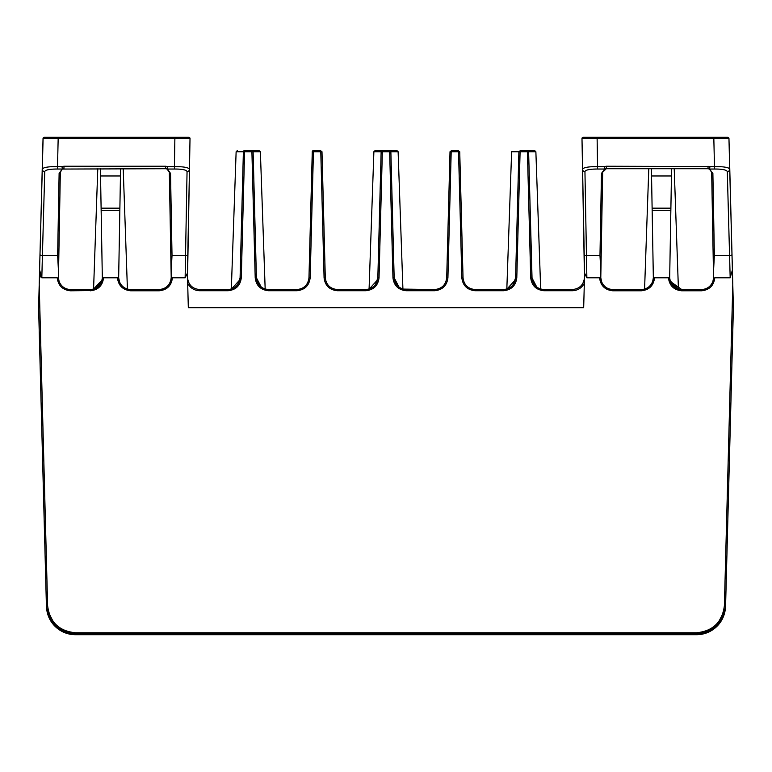 <?xml version="1.0" encoding="UTF-8"?>
<svg xmlns="http://www.w3.org/2000/svg" width="772" height="772" viewBox="0 0 772 772"><rect width="100%" height="100%" fill="white"/><g stroke="black" fill="none" stroke-linecap="round" stroke-linejoin="round"><path stroke-width="1.16" d="M604.997 168.962L606.309 168.721L604.949 168.981L602.671 172.281A1.206 1.158 -178.9 0 1 601.465 173.41L604.765 169L604.312 166.578L606.309 166.241L714.544 166.578C723.75 166.53 728.807 167.399 729.704 169.174L733.4 307.681L725.593 605.692C723.412 622.782 713.753 632.2 696.605 633.928L75.395 633.928C58.247 632.2 48.588 622.782 46.407 605.692C48.588 622.782 58.247 632.2 75.395 633.928L75.405 634.7A28.921 28.921 0 0 1 46.6 608.375L55.902 627.134L75.405 634.7L696.595 634.7L716.098 627.134L725.4 608.394A28.921 28.921 0 0 1 696.595 634.7L696.595 633.928C713.753 632.2 723.412 622.782 725.593 605.692L724.387 605.692L732.792 284.607M710.037 166.578L709.4 168.981L712.884 173.41A1.206 1.158 178.9 0 1 711.668 172.281L709.4 168.981L708.088 168.721L606.261 168.721L602.642 172.281L600.886 272.352L599.979 255.474L601.465 173.41M729.164 145.725L732.416 270.007L728.961 138.477L727.755 137.3L713.801 137.3L727.697 137.3A1.206 1.206 90 0 1 728.903 138.477L581.991 138.526A1.206 1.206 90 0 1 583.198 137.3L727.697 137.3M733.4 307.681L733.371 306.436M47.613 605.692L46.407 605.692L38.6 307.681L39.208 284.607L47.613 605.692C49.697 622.068 58.962 631.091 75.395 632.75L75.395 633.928M532.632 281.568L531.918 277.785L530.451 222.018M532.362 280.718L531.918 277.785C532.825 284.907 536.849 288.834 543.999 289.548L572.38 289.548L572.38 290.726C577.765 290.504 581.741 288.014 584.317 283.285C581.741 288.014 577.765 290.504 572.38 290.726L543.999 290.726C536.135 289.934 531.705 285.621 530.711 277.785L527.411 151.766L520.096 151.766L520.096 150.588C510.639 150.588 510.639 150.588 520.096 150.588C510.639 150.588 510.639 150.588 520.096 150.588C510.639 150.588 510.639 150.588 520.096 150.588C510.639 150.588 510.639 150.588 520.096 150.588L534.668 150.588L527.411 150.588L534.668 150.588L527.411 150.588L534.668 150.588L527.411 150.588L534.668 150.588L527.411 150.588L528.617 151.756L532.072 279.445M532.12 279.686L536.81 287.184L531.918 277.785L536.81 287.184L531.918 277.785L534.224 284.578L531.918 277.785L530.711 277.785M539.647 288.738L540.41 289.008M539.02 288.477L538.402 288.178M543.999 290.726L543.999 289.548L540.67 289.085L535.874 151.756L527.411 151.766L527.411 150.588M572.38 289.548C579.531 288.834 583.555 284.907 584.462 277.785L584.008 280.767M503.508 290.726L503.508 289.548L506.828 289.085L511.624 151.756L520.096 151.766L516.796 277.785C515.793 285.621 511.363 289.934 503.508 290.726L475.118 290.726C467.263 289.934 462.833 285.621 461.83 277.785L458.529 151.766L459.736 151.766L463.036 277.785C463.953 284.907 467.977 288.834 475.118 289.548L503.508 289.548C510.649 288.834 514.683 284.907 515.59 277.785L518.89 151.766L515.59 277.785L513.264 284.598M516.246 252.579L515.59 277.785L516.796 277.785M515.368 279.811L507.021 289.027M446.708 277.785L447.924 277.785L451.224 150.588L458.529 150.588L458.529 151.766L450.008 151.766L446.708 277.785C445.801 284.907 441.777 288.834 434.636 289.548L402.916 289.085L398.12 151.756L390.864 151.756L389.657 150.588L396.914 150.588L389.657 150.588L396.914 150.588L398.12 151.756L396.914 150.588M394.608 280.718L394.386 279.811M394.424 279.975L399.056 287.184L394.424 279.975L399.056 287.184L394.164 277.785L399.056 287.184M402.173 288.844L401.266 288.477M447.924 277.785C446.92 285.621 442.491 289.934 434.636 290.726L406.246 290.726C398.381 289.934 393.952 285.621 392.958 277.785L389.657 151.766L382.343 151.766L379.042 277.785C378.048 285.621 373.619 289.934 365.754 290.726L337.364 290.726C329.509 289.934 325.08 285.621 324.076 277.785L320.776 151.766L321.992 151.766L325.292 277.785C326.199 284.907 330.223 288.834 337.364 289.548L365.754 289.548C372.905 288.834 376.929 284.907 377.836 277.785L381.136 151.756L382.343 150.588L375.086 150.588L382.343 150.588C372.886 150.588 372.886 150.588 382.343 150.588L389.657 150.588C399.114 150.588 399.114 150.588 389.657 150.588C399.114 150.588 399.114 150.588 389.657 150.588C399.114 150.588 399.114 150.588 389.657 150.588L382.343 150.588M377.614 279.811L369.267 289.027L377.614 279.811M389.657 151.766L390.864 151.766L394.164 277.785C395.071 284.907 399.095 288.834 406.246 289.548L406.246 290.726M400.649 288.178L402.733 289.027M396.47 284.578L394.164 277.785L396.49 284.598M256.854 280.738L256.41 277.785C257.317 284.907 261.351 288.834 268.492 289.548L296.882 289.548C304.023 288.834 308.047 284.907 308.964 277.785L312.264 151.766A1.206 1.206 0 0 1 313.471 150.588A1.206 1.206 0 0 0 312.264 151.766L320.776 151.766L320.776 150.588L313.471 150.588L310.17 277.785C309.167 285.621 304.737 289.934 296.882 290.726L268.492 290.726C260.637 289.934 256.207 285.621 255.204 277.785L251.904 151.766L253.11 151.766L251.904 150.588L259.16 150.588L244.589 150.588L244.589 151.766L236.126 151.756L231.33 289.085L228.001 289.548C235.151 288.834 239.175 284.907 240.082 277.785L237.757 284.598M255.204 277.785L256.41 277.785L261.303 287.184L256.671 279.975L261.303 287.184L256.41 277.785L258.716 284.578L256.41 277.785L253.11 151.766L260.376 151.756L265.172 289.085L268.492 289.548L268.492 290.726M264.14 288.738L264.902 289.008M263.513 288.477L262.905 288.178M313.471 150.588L320.776 150.588M243.383 151.766L240.082 277.785L241.289 277.785L244.589 151.766L251.904 151.766L251.904 150.588L244.589 150.588A1.206 1.206 0 0 0 243.383 151.766L244.589 150.588M231.513 289.027L239.822 279.975L231.513 289.027L239.86 279.811L240.082 277.785M187.992 280.767L187.538 277.785C188.445 284.907 192.469 288.834 199.62 289.548L228.001 289.548L228.001 290.726L199.62 290.726L199.62 289.548M379.042 277.785L377.836 277.785L375.51 284.598M382.343 151.766L373.88 151.756L369.084 289.085L365.754 289.548L365.754 290.726M604.563 169.029L597.586 169.029C589.856 169.02 585.639 169.869 584.944 171.587L586.865 277.795L584.587 273.192L583.68 307.681L188.32 307.681L187.413 273.192L185.135 277.795L187.056 171.587A2.413 2.345 1.1 0 0 189.478 169.28L187.413 273.192M62.214 169.029L60.332 172.281A1.206 1.158 -178.9 0 1 59.116 173.41L62.214 169.029L57.456 169.029C49.736 169.02 45.49 169.869 44.708 171.577A2.413 2.345 -178.3 0 1 42.296 169.174L43.097 138.477A1.206 1.206 -90 0 1 44.303 137.3L188.802 137.3A1.206 1.206 -90 0 1 190.008 138.526L43.039 138.477L39.208 284.607M187.056 171.587C186.341 169.869 182.124 169.01 174.414 169.029L174.414 166.578C183.63 166.598 188.657 167.505 189.478 169.28L190.008 138.526L188.764 137.3L190.008 138.526L189.478 169.28M167.331 169.107L165.69 168.721L167.437 169.029L170.535 173.41A1.206 1.158 178.9 0 1 169.329 172.281L167.051 168.981L167.688 166.578L174.414 166.578L174.897 137.3L188.764 137.3L174.897 137.3M172.417 277.795C171.442 285.659 167.013 289.992 159.129 290.793L159.129 289.548C164.629 289.239 168.421 286.547 170.535 281.462L172.407 277.795L185.135 277.795M60.293 174.347L58.537 272.352L57.639 255.474L42.412 255.474L44.747 171.345M52.66 169.174L55.594 169.049M59.55 282.523L58.817 280.458M58.45 277.881L59.116 281.462C61.229 286.547 65.031 289.239 70.522 289.548L90.256 289.548C95.747 289.239 99.549 286.547 101.653 281.462L102.319 278.045M120.075 283.15L118.917 279.975M120.278 283.517L121.455 285.196M122.217 286.036L123.095 286.827M123.491 287.136L121.86 285.659M41.823 277.795L39.584 270.007L39.99 254.596A2.413 0.82 -178.5 0 0 42.412 255.474L41.823 277.795L57.234 277.795L59.405 282.205M101.653 281.462L103.544 277.795C102.57 285.659 98.141 289.992 90.256 290.793L90.256 289.548L93.576 289.085L101.894 280.709L100.997 282.996M97.754 288.477L103.544 277.795L117.45 277.795L119.332 281.462C121.445 286.547 125.247 289.239 130.738 289.548L159.129 289.548C166.269 288.834 170.303 284.907 171.21 277.785L170.535 281.462M120.577 168.721L118.656 277.795L119.621 282.205M121.744 285.534L120.22 283.401M120.191 283.363L119.11 280.738M103.516 277.795L102.869 278.364M102.242 279.802L101.779 281.105M102.329 277.785L100.418 168.721M94.589 288.747L99.212 285.582L95.853 288.178M101.894 280.709L93.576 289.085L102.078 279.975L93.576 289.085L95.226 288.477M95.844 288.178L99.212 285.582M102.078 279.975L95.439 288.381M100.572 283.749L96.77 287.638M165.739 168.721L62.416 169.058M165.69 168.721L165.69 166.241L167.688 166.578M57.639 255.474L59.116 173.41M39.99 254.596L42.296 169.174C43.174 167.399 48.231 166.54 57.456 166.578L61.963 166.578L62.416 169L63.96 168.721L63.96 166.241L165.69 166.241M58.44 277.795L60.332 172.281L62.156 169.203M43.097 138.477L44.303 137.3M170.535 173.41L172.021 255.474L171.114 272.352L169.329 172.281L167.505 169.203M169.329 172.281L171.21 277.795M42.846 145.609L42.904 143.66M40.762 276.994L39.488 273.848M75.395 632.75L696.605 632.75C713.038 631.091 722.303 622.068 724.387 605.692M592.732 169.184L596.283 169.039M586.865 277.795L599.583 277.795L601.465 281.462C603.579 286.547 607.371 289.239 612.871 289.548L641.262 289.548C646.753 289.239 650.555 286.547 652.668 281.462L653.344 277.795L651.423 168.721M671.582 168.721L670.849 210.602L652.157 210.602M652.379 282.205L654.55 277.795L668.456 277.795L670.347 281.462L669.671 277.795L670.849 210.602M602.633 174.347L600.79 277.795L601.755 282.205M653.083 279.975L651.925 283.15L653.083 279.975M651.722 283.517L650.545 285.196M649.783 286.036L648.905 286.827M648.509 287.136L650.14 285.659M652.9 280.709L651.925 283.15M669.922 279.975L674.564 287.184M678.366 289.066L672.788 285.582L676.147 288.178M676.774 288.477L672.788 285.582L678.424 289.085L670.115 280.738M678.26 289.037L677.391 288.738M676.156 288.178L678.424 289.085L676.156 288.178M712.595 282.205L714.766 277.795C713.791 285.659 709.362 289.992 701.478 290.793L681.744 290.793L681.744 289.548C676.253 289.239 672.451 286.547 670.347 281.462L681.744 289.548L701.478 289.548C706.969 289.239 710.771 286.547 712.884 281.462L713.56 277.795L711.668 172.281L709.844 169.203M701.671 289.548A12.082 12.082 0 0 1 701.478 289.548L701.478 290.793M712.884 173.41L714.361 255.474L713.463 272.352L711.668 172.281M709.68 169.107L708.04 168.721L708.04 166.241M714.766 277.795L730.177 277.795L727.292 171.577C726.491 169.859 722.245 169.01 714.544 169.029L709.786 169.029M681.744 290.793C673.859 289.992 669.43 285.659 668.456 277.795M732.416 270.007L730.177 277.795M727.292 171.577A2.413 2.345 -1.7 0 0 729.704 169.174L728.961 138.477M606.309 168.721L606.309 166.241M584.944 171.587A2.413 2.345 178.9 0 1 582.522 169.28L582.522 169.28C583.323 167.505 588.351 166.598 597.586 166.578L604.312 166.578M584.587 273.192L581.991 138.526L583.198 137.3L581.991 138.526L584.057 254.702A2.413 0.82 179 0 0 586.469 255.474L599.979 255.474M595.772 166.598L591.719 166.762M729.482 168.643L728.546 168.026M70.522 289.548L70.522 290.793L92.968 290.513M729.096 143.66L729.154 145.599M461.83 277.785L463.036 277.785M475.118 290.726L475.118 289.548M392.958 277.785L394.164 277.785M434.636 290.726L434.636 289.548M310.17 277.785L308.964 277.785M296.882 290.726L296.882 289.548M199.62 290.726C194.235 290.504 190.259 288.014 187.683 283.285C190.259 288.014 194.235 290.504 199.62 290.726M241.289 277.785C240.295 285.621 235.865 289.934 228.001 290.726M324.076 277.785L325.292 277.785M337.364 290.726L337.364 289.548M174.057 169.029L167.437 169.029M70.522 290.793C62.638 289.992 58.209 285.659 57.234 277.795M159.129 290.793L130.738 290.793C122.854 289.992 118.425 285.659 117.45 277.795C118.425 285.659 122.854 289.992 130.738 290.793L130.738 289.548M120.451 175.968L100.543 175.968M119.843 210.602L101.151 210.602M101.103 208.16L119.892 208.16M61.963 166.578L63.96 166.241M57.456 169.029L58.199 137.3M42.836 145.725L39.584 270.007M187.673 270.123L187.943 254.702A2.413 0.82 1 0 1 185.531 255.474L172.021 255.474M696.605 632.75L696.605 633.928M714.544 169.029L713.801 137.3M654.55 277.795C653.575 285.659 649.146 289.992 641.262 290.793L612.871 290.793L612.871 289.548M612.871 290.793C604.987 289.992 600.558 285.659 599.583 277.795M671.457 175.968L651.549 175.968M652.108 208.16L670.897 208.16M641.262 290.793L641.262 289.548M732.01 254.596A2.413 0.82 -1.5 0 1 729.588 255.474L714.361 255.474M597.103 137.3L597.586 169.029M535.874 151.756L534.668 150.588L535.874 151.756M373.88 151.756L375.086 150.588L373.88 151.756M260.376 151.756L259.16 150.588M236.126 151.756L237.332 150.588M188.233 238.442L188.214 239.137M97.783 168.721L93.576 289.085M59.135 238.635L58.933 249.829M170.564 241.202L169.541 184.17M123.211 168.721L127.419 289.085M187.943 254.702L189.478 169.29M601.484 238.635L601.282 249.829M648.789 168.721L644.581 289.085M674.217 168.721L678.424 289.085M584.327 270.123L584.057 254.702M583.362 215.639L583.092 200.286M712.913 241.202L711.89 184.17"/></g></svg>
